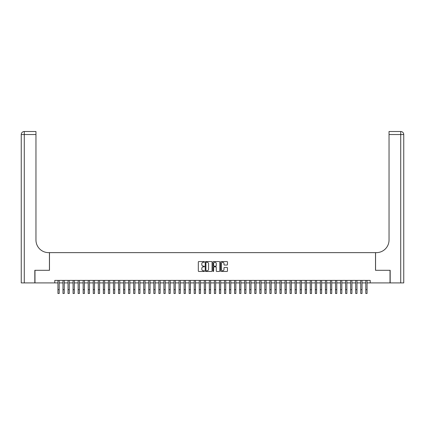 <?xml version="1.0" encoding="UTF-8"?>
<svg xmlns="http://www.w3.org/2000/svg" width="425" height="425" viewBox="0 0 425 425"><rect width="100%" height="100%" fill="white"/><g stroke="black" fill="none" stroke-linecap="round" stroke-linejoin="round"><path stroke-width="0.64" d="M204.425 261.906A0.345 0.345 0 0 0 204.08 261.561L198.815 261.561A0.494 0.494 0 0 0 198.321 262.055L198.321 270.975A0.494 0.494 0 0 0 198.815 271.469L204.08 271.469A0.345 0.345 0 0 0 204.425 271.123A0.345 0.345 0 0 0 204.08 270.773L203.4 270.773A1.583 1.583 0 0 1 201.811 269.19L201.811 268.446A1.583 1.583 0 0 1 203.4 266.863L204.08 266.863A0.345 0.345 0 0 0 204.425 266.512A0.345 0.345 0 0 0 204.08 266.167L203.4 266.167A1.583 1.583 0 0 1 201.811 264.584L201.811 263.84A1.583 1.583 0 0 1 203.4 262.252L204.08 262.252A0.345 0.345 0 0 0 204.425 261.906M226.977 265.051A0.494 0.494 0 0 0 227.471 264.557L227.471 262.055A0.494 0.494 0 0 0 226.977 261.561L221.133 261.561A0.494 0.494 0 0 0 220.639 262.055L220.639 270.975A0.494 0.494 0 0 0 221.133 271.469L226.977 271.469A0.494 0.494 0 0 0 227.471 270.975L227.471 267.952A0.494 0.494 0 0 0 226.977 267.452L224.474 267.452A0.494 0.494 0 0 0 223.98 267.952L223.98 269.45A1.323 1.323 0 0 1 222.657 270.773A1.323 1.323 0 0 1 221.329 269.45L221.329 263.58A1.323 1.323 0 0 1 222.657 262.252A1.323 1.323 0 0 1 223.98 263.58L223.98 264.557A0.494 0.494 0 0 0 224.474 265.051L226.977 265.051M54.788 282.917L34.977 282.917L34.977 270.3L49.486 270.3L49.486 252.636L375.514 252.636L375.514 270.3L390.022 270.3L390.022 282.917L370.212 282.917L370.212 280.394L54.788 280.394L54.788 282.917L57.938 282.917M212.064 262.055A0.494 0.494 0 0 0 211.57 261.561L205.727 261.561A0.494 0.494 0 0 0 205.232 262.055L205.232 270.975A0.494 0.494 0 0 0 205.727 271.469L211.57 271.469A0.494 0.494 0 0 0 212.064 270.975L212.064 262.055M213.43 261.561L219.273 261.561A0.494 0.494 0 0 1 219.768 262.055L219.768 270.975A0.494 0.494 0 0 1 219.273 271.469L216.771 271.469A0.494 0.494 0 0 1 216.277 270.975L216.277 267.357A0.494 0.494 0 0 0 215.783 266.863L214.12 266.863A0.494 0.494 0 0 0 213.626 267.357L213.626 271.123A0.345 0.345 0 0 1 213.281 271.469A0.345 0.345 0 0 1 212.936 271.123L212.936 262.055A0.494 0.494 0 0 1 213.43 261.561M59.203 282.917L62.985 282.917M64.249 282.917L68.032 282.917M69.296 282.917L73.079 282.917M74.343 282.917L78.126 282.917M79.39 282.917L83.172 282.917M84.437 282.917L88.219 282.917M89.484 282.917L93.266 282.917M94.531 282.917L98.313 282.917M99.578 282.917L103.36 282.917M104.624 282.917L108.407 282.917M109.671 282.917L113.454 282.917M114.718 282.917L118.501 282.917M119.765 282.917L123.547 282.917M124.812 282.917L128.594 282.917M129.859 282.917L133.641 282.917M134.906 282.917L138.688 282.917M139.952 282.917L143.735 282.917M144.999 282.917L148.782 282.917M150.046 282.917L153.829 282.917M155.093 282.917L158.876 282.917M160.14 282.917L163.923 282.917M165.187 282.917L168.969 282.917M170.234 282.917L174.016 282.917M175.281 282.917L179.063 282.917M180.327 282.917L184.11 282.917M185.374 282.917L189.157 282.917M190.421 282.917L194.204 282.917M195.468 282.917L199.251 282.917M200.515 282.917L204.298 282.917M205.562 282.917L209.344 282.917M210.609 282.917L214.391 282.917M215.656 282.917L219.438 282.917M220.702 282.917L224.485 282.917M225.749 282.917L229.532 282.917M230.796 282.917L234.579 282.917M235.843 282.917L239.626 282.917M240.89 282.917L244.673 282.917M245.937 282.917L249.719 282.917M250.984 282.917L254.766 282.917M256.031 282.917L259.813 282.917M261.077 282.917L264.86 282.917M266.124 282.917L269.907 282.917M271.171 282.917L274.954 282.917M276.218 282.917L280.001 282.917M281.265 282.917L285.047 282.917M286.312 282.917L290.094 282.917M291.359 282.917L295.141 282.917M296.406 282.917L300.188 282.917M301.453 282.917L305.235 282.917M306.499 282.917L310.282 282.917M311.546 282.917L315.329 282.917M316.593 282.917L320.376 282.917M321.64 282.917L325.422 282.917M326.687 282.917L330.469 282.917M331.734 282.917L335.516 282.917M336.781 282.917L340.563 282.917M341.828 282.917L345.61 282.917M346.874 282.917L350.657 282.917M351.921 282.917L355.704 282.917M356.968 282.917L360.751 282.917M362.015 282.917L365.797 282.917M367.062 282.917L370.212 282.917M206.268 262.252A0.345 0.345 0 0 0 205.923 262.602L205.923 270.428A0.345 0.345 0 0 0 206.268 270.773L206.991 270.773A1.583 1.583 0 0 0 208.574 269.19L208.574 263.84A1.583 1.583 0 0 0 206.991 262.252L206.268 262.252M216.277 263.601A1.323 1.323 0 0 0 214.954 262.278A1.323 1.323 0 0 0 213.626 263.601L213.626 265.673A0.494 0.494 0 0 0 214.12 266.167L215.783 266.167A0.494 0.494 0 0 0 216.277 265.673L216.277 263.601M57.938 289.707L59.203 289.707L59.203 293.489L57.938 293.489L57.938 280.394M59.203 289.707L59.203 280.394M34.823 270.3L49.438 270.3L49.438 252.636L48.578 252.636A12.617 12.617 0 0 1 35.96 240.019L35.96 134.539L24.278 134.539L24.278 282.917L34.823 282.917L34.823 270.3M24.278 282.917L21.25 282.917L21.25 134.539A3.028 3.028 0 0 1 24.278 131.511L35.96 131.511L35.96 134.539M35.96 131.511L24.278 131.511A3.028 3.028 0 0 0 21.25 134.539L24.278 134.539L24.278 131.511M48.578 252.636A12.617 12.617 0 0 1 35.96 240.019M403.75 282.917L403.75 134.539L403.75 282.917L390.177 282.917L390.177 270.3L375.562 270.3L375.562 252.636L376.422 252.636A12.617 12.617 0 0 0 389.04 240.019L389.04 131.511L400.722 131.511L389.04 131.511M400.722 282.917L400.722 134.539L403.75 134.539L403.75 252.636L403.75 134.539A3.028 3.028 0 0 0 400.722 131.511L400.722 134.539L389.04 134.539M376.422 252.636A12.617 12.617 0 0 0 389.04 240.019M62.985 293.489L64.249 293.489L62.985 293.489L62.985 280.394M64.249 293.489L64.249 280.394M68.032 293.489L69.296 293.489L68.032 293.489L68.032 280.394M69.296 293.489L69.296 280.394M73.079 293.489L74.343 293.489L73.079 293.489L73.079 280.394M74.343 293.489L74.343 280.394M78.126 293.489L79.39 293.489L78.126 293.489L78.126 280.394M79.39 293.489L79.39 280.394M83.172 293.489L84.437 293.489L83.172 293.489L83.172 280.394M84.437 293.489L84.437 280.394M88.219 293.489L89.484 293.489L88.219 293.489L88.219 280.394M89.484 293.489L89.484 280.394M93.266 293.489L94.531 293.489L93.266 293.489L93.266 280.394M94.531 293.489L94.531 280.394M98.313 293.489L99.578 293.489L98.313 293.489L98.313 280.394M99.578 293.489L99.578 280.394M103.36 293.489L104.624 293.489L103.36 293.489L103.36 280.394M104.624 293.489L104.624 280.394M108.407 293.489L109.671 293.489L108.407 293.489L108.407 280.394M109.671 293.489L109.671 280.394M113.454 293.489L114.718 293.489L113.454 293.489L113.454 280.394M114.718 293.489L114.718 280.394M118.501 293.489L119.765 293.489L118.501 293.489L118.501 280.394M119.765 293.489L119.765 280.394M123.547 293.489L124.812 293.489L123.547 293.489L123.547 280.394M124.812 293.489L124.812 280.394M128.594 293.489L129.859 293.489L128.594 293.489L128.594 280.394M129.859 293.489L129.859 280.394M133.641 293.489L134.906 293.489L133.641 293.489L133.641 280.394M134.906 293.489L134.906 280.394M138.688 293.489L139.952 293.489L138.688 293.489L138.688 280.394M139.952 293.489L139.952 280.394M143.735 293.489L144.999 293.489L143.735 293.489L143.735 280.394M144.999 293.489L144.999 280.394M148.782 293.489L150.046 293.489L148.782 293.489L148.782 280.394M150.046 293.489L150.046 280.394M153.829 293.489L155.093 293.489L153.829 293.489L153.829 280.394M155.093 293.489L155.093 280.394M158.876 293.489L160.14 293.489L158.876 293.489L158.876 280.394M160.14 293.489L160.14 280.394M163.923 293.489L165.187 293.489L163.923 293.489L163.923 280.394M165.187 293.489L165.187 280.394M168.969 293.489L170.234 293.489L168.969 293.489L168.969 280.394M170.234 293.489L170.234 280.394M174.016 293.489L175.281 293.489L174.016 293.489L174.016 280.394M175.281 293.489L175.281 280.394M179.063 293.489L180.327 293.489L179.063 293.489L179.063 280.394M180.327 293.489L180.327 280.394M184.11 293.489L185.374 293.489L184.11 293.489L184.11 280.394M185.374 293.489L185.374 280.394M189.157 293.489L190.421 293.489L189.157 293.489L189.157 280.394M190.421 293.489L190.421 280.394M194.204 293.489L195.468 293.489L194.204 293.489L194.204 280.394M195.468 293.489L195.468 280.394M199.251 293.489L200.515 293.489L199.251 293.489L199.251 280.394M200.515 293.489L200.515 280.394M204.298 293.489L205.562 293.489L204.298 293.489L204.298 280.394M205.562 293.489L205.562 280.394M209.344 293.489L210.609 293.489L209.344 293.489L209.344 280.394M210.609 293.489L210.609 280.394M214.391 293.489L215.656 293.489L214.391 293.489L214.391 280.394M215.656 293.489L215.656 280.394M219.438 293.489L220.702 293.489L219.438 293.489L219.438 280.394M220.702 293.489L220.702 280.394M224.485 293.489L225.749 293.489L224.485 293.489L224.485 280.394M225.749 293.489L225.749 280.394M229.532 293.489L230.796 293.489L229.532 293.489L229.532 280.394M230.796 293.489L230.796 280.394M234.579 293.489L235.843 293.489L234.579 293.489L234.579 280.394M235.843 293.489L235.843 280.394M239.626 293.489L240.89 293.489L239.626 293.489L239.626 280.394M240.89 293.489L240.89 280.394M244.673 293.489L245.937 293.489L244.673 293.489L244.673 280.394M245.937 293.489L245.937 280.394M249.719 293.489L250.984 293.489L249.719 293.489L249.719 280.394M250.984 293.489L250.984 280.394M254.766 293.489L256.031 293.489L254.766 293.489L254.766 280.394M256.031 293.489L256.031 280.394M259.813 293.489L261.077 293.489L259.813 293.489L259.813 280.394M261.077 293.489L261.077 280.394M264.86 293.489L266.124 293.489L264.86 293.489L264.86 280.394M266.124 293.489L266.124 280.394M269.907 293.489L271.171 293.489L269.907 293.489L269.907 280.394M271.171 293.489L271.171 280.394M274.954 293.489L276.218 293.489L274.954 293.489L274.954 280.394M276.218 293.489L276.218 280.394M280.001 293.489L281.265 293.489L280.001 293.489L280.001 280.394M281.265 293.489L281.265 280.394M285.047 293.489L286.312 293.489L285.047 293.489L285.047 280.394M286.312 293.489L286.312 280.394M290.094 293.489L291.359 293.489L290.094 293.489L290.094 280.394M291.359 293.489L291.359 280.394M295.141 293.489L296.406 293.489L295.141 293.489L295.141 280.394M296.406 293.489L296.406 280.394M300.188 293.489L301.453 293.489L300.188 293.489L300.188 280.394M301.453 293.489L301.453 280.394M305.235 293.489L306.499 293.489L305.235 293.489L305.235 280.394M306.499 293.489L306.499 280.394M310.282 293.489L311.546 293.489L310.282 293.489L310.282 280.394M311.546 293.489L311.546 280.394M315.329 293.489L316.593 293.489L315.329 293.489L315.329 280.394M316.593 293.489L316.593 280.394M320.376 293.489L321.64 293.489L320.376 293.489L320.376 280.394M321.64 293.489L321.64 280.394M325.422 293.489L326.687 293.489L325.422 293.489L325.422 280.394M326.687 293.489L326.687 280.394M330.469 293.489L331.734 293.489L330.469 293.489L330.469 280.394M331.734 293.489L331.734 280.394M335.516 293.489L336.781 293.489L335.516 293.489L335.516 280.394M336.781 293.489L336.781 280.394M340.563 293.489L341.828 293.489L340.563 293.489L340.563 280.394M341.828 293.489L341.828 280.394M345.61 293.489L346.874 293.489L345.61 293.489L345.61 280.394M346.874 293.489L346.874 280.394M350.657 293.489L351.921 293.489L350.657 293.489L350.657 280.394M351.921 293.489L351.921 280.394M355.704 293.489L356.968 293.489L355.704 293.489L355.704 280.394M356.968 293.489L356.968 280.394M360.751 293.489L362.015 293.489L360.751 293.489L360.751 280.394M362.015 293.489L362.015 280.394M365.797 293.489L367.062 293.489L365.797 293.489L365.797 280.394M367.062 293.489L367.062 280.394M62.985 289.707L64.249 289.707M68.032 289.707L69.296 289.707M73.079 289.707L74.343 289.707M78.126 289.707L79.39 289.707M83.172 289.707L84.437 289.707M88.219 289.707L89.484 289.707M93.266 289.707L94.531 289.707M98.313 289.707L99.578 289.707M103.36 289.707L104.624 289.707M108.407 289.707L109.671 289.707M113.454 289.707L114.718 289.707M118.501 289.707L119.765 289.707M123.547 289.707L124.812 289.707M128.594 289.707L129.859 289.707M133.641 289.707L134.906 289.707M138.688 289.707L139.952 289.707M143.735 289.707L144.999 289.707M148.782 289.707L150.046 289.707M153.829 289.707L155.093 289.707M158.876 289.707L160.14 289.707M163.923 289.707L165.187 289.707M168.969 289.707L170.234 289.707M174.016 289.707L175.281 289.707M179.063 289.707L180.327 289.707M184.11 289.707L185.374 289.707M189.157 289.707L190.421 289.707M194.204 289.707L195.468 289.707M199.251 289.707L200.515 289.707M204.298 289.707L205.562 289.707M209.344 289.707L210.609 289.707M214.391 289.707L215.656 289.707M219.438 289.707L220.702 289.707M224.485 289.707L225.749 289.707M229.532 289.707L230.796 289.707M234.579 289.707L235.843 289.707M239.626 289.707L240.89 289.707M244.673 289.707L245.937 289.707M249.719 289.707L250.984 289.707M254.766 289.707L256.031 289.707M259.813 289.707L261.077 289.707M264.86 289.707L266.124 289.707M269.907 289.707L271.171 289.707M274.954 289.707L276.218 289.707M280.001 289.707L281.265 289.707M285.047 289.707L286.312 289.707M290.094 289.707L291.359 289.707M295.141 289.707L296.406 289.707M300.188 289.707L301.453 289.707M305.235 289.707L306.499 289.707M310.282 289.707L311.546 289.707M315.329 289.707L316.593 289.707M320.376 289.707L321.64 289.707M325.422 289.707L326.687 289.707M330.469 289.707L331.734 289.707M335.516 289.707L336.781 289.707M340.563 289.707L341.828 289.707M345.61 289.707L346.874 289.707M350.657 289.707L351.921 289.707M355.704 289.707L356.968 289.707M360.751 289.707L362.015 289.707M365.797 289.707L367.062 289.707"/></g></svg>

